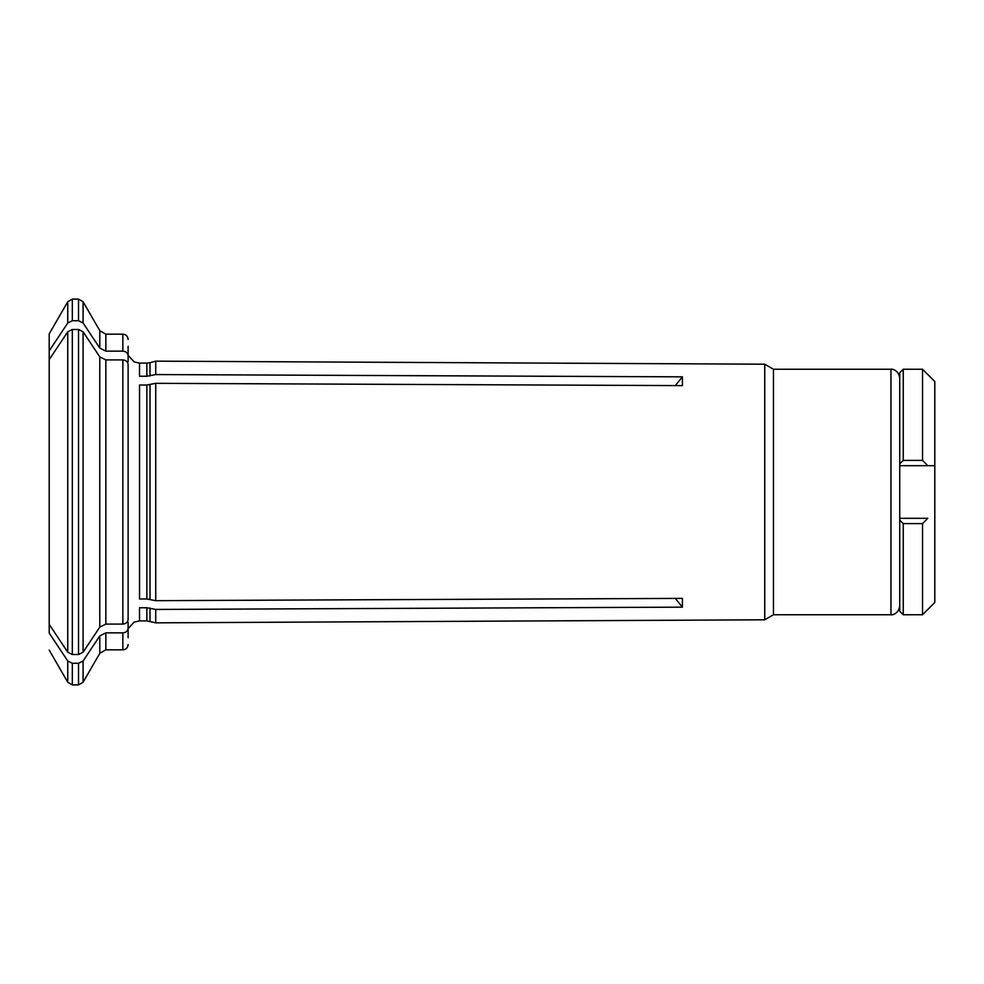 <?xml version="1.0" encoding="UTF-8"?>
<svg xmlns="http://www.w3.org/2000/svg" width="984" height="984" viewBox="0 0 984 984"><rect width="100%" height="100%" fill="white"/><g stroke="black" fill="none" stroke-linecap="round" stroke-linejoin="round"><path stroke-width="1.48" d="M899.733 518.31L927.777 518.31A631.593 500.844 180 0 1 922.525 523.623L922.525 614.754L903.238 614.754L903.238 523.623A650.092 515.518 180 0 1 899.733 520.093L899.733 465.69L934.8 465.69L934.8 602.479L922.525 614.754M927.777 465.69L934.8 465.69L934.8 381.521L922.525 369.246L922.525 460.377A631.593 500.844 0 0 1 927.777 465.69M899.733 463.907A650.092 515.518 -0 0 1 903.238 460.377L903.238 369.246L899.733 372.752L899.733 465.69M903.238 523.623L922.525 523.623M903.238 460.377L922.525 460.377M903.238 614.754L899.733 611.248L899.733 520.093M773.473 369.246L773.473 614.754L890.963 614.754L890.963 369.246L773.473 369.246L764.74 364.203L155.73 361.153L155.73 374.56L146.85 376.245L139.519 376.245L139.519 363.108L134.193 361.891L128.117 355.384M128.117 346.27L128.117 355.704C127.748 352.985 126.001 351.46 122.852 351.14L105.854 351.14L99.79 348.102A184056.425 159397.545 180 0 0 83.074 323.01L78.523 320.735L78.523 299.099L72.324 299.099L72.324 320.735L78.523 320.735M128.117 361.645L128.117 355.704M49.999 358.459L49.2 357.475L49.2 333.883L49.2 350.894A178212.437 154336.501 -0 0 1 67.761 323.01L72.324 320.735M155.73 374.56L682.404 376.847L682.404 385.617L155.73 383.329L155.73 600.671L682.404 598.383L682.404 607.153L675.331 598.42M764.74 364.203L764.74 619.797L155.73 622.847L155.73 609.44L682.404 607.153M155.73 609.44L146.85 607.755L146.85 620.892L155.73 622.847M146.85 620.892L139.519 620.892L139.519 607.755L146.85 607.755M128.117 622.355L128.117 637.73M99.79 635.898L105.854 632.86L122.852 632.86L122.852 649.834L105.854 649.834L99.79 653.339L99.79 635.898A184056.437 159397.545 180 0 1 83.074 660.99L78.523 663.265L72.324 663.265L72.324 684.901L78.523 684.901L78.523 663.265M72.324 663.265L67.761 660.99A178212.437 154336.501 0 0 1 49.2 633.106L49.2 624.336A178212.437 154336.501 -0 0 0 67.761 652.22L72.324 654.508L78.523 654.508L78.523 329.492L72.324 329.492L72.324 654.508M49.2 617.755L49.2 575.517M155.73 383.329L146.85 385.015L146.85 598.985L155.73 600.671M146.85 385.015L139.519 385.015L139.519 598.985L146.85 598.985M99.79 627.128L99.79 356.872L105.854 359.91L122.852 359.91C126.001 360.23 127.748 361.743 128.117 364.474L128.117 619.526C127.748 622.257 126.001 623.77 122.852 624.09L105.854 624.09L99.79 627.128A184056.437 159397.545 180 0 1 83.074 652.22L78.523 654.508M49.2 350.894L49.2 624.336M682.404 376.847L675.331 385.58M49.999 625.541L49.2 626.525L49.2 633.106M128.117 628.296C127.748 631.015 126.001 632.54 122.852 632.86M49.2 359.664A178212.437 154336.501 0 0 1 67.761 331.78L72.324 329.492M99.79 356.872A184056.437 159397.545 180 0 0 83.074 331.78L78.523 329.492M150.023 375.888L150.023 362.69L146.85 363.108L146.85 376.245M105.854 351.14L105.854 334.166L122.852 334.166L122.852 351.14M99.79 348.102L99.79 330.661L83.074 301.731L83.074 323.01M49.2 333.883L67.761 301.731L67.761 323.01M150.023 608.112L150.023 621.31M105.854 632.86L105.854 649.834M83.074 660.99L83.074 682.269L78.523 684.901M67.761 660.99L67.761 682.269L72.324 684.901M150.023 384.658L150.023 599.342M122.852 359.91L122.852 624.09M105.854 359.91L105.854 624.09M67.761 331.78L67.761 652.22M83.074 331.78L83.074 652.22M922.525 369.246L903.238 369.246M146.85 363.108L139.519 363.108M105.854 334.166L99.79 330.661M83.074 301.731L78.523 299.099M67.761 301.731L72.324 299.099M139.519 620.892L134.082 622.159L128.117 628.616M99.79 653.339L83.074 682.269M49.2 650.116L67.761 682.269M773.473 614.754L764.74 619.797M890.963 614.754C891 615.148 898.38 614.84 899.733 605.984M890.963 369.246C891 368.852 898.38 369.16 899.733 378.016M150.023 362.69L155.73 361.153M122.852 649.834C126.026 649.551 127.772 647.792 128.117 644.569M122.852 334.166C126.026 334.449 127.772 336.208 128.117 339.431"/></g></svg>
